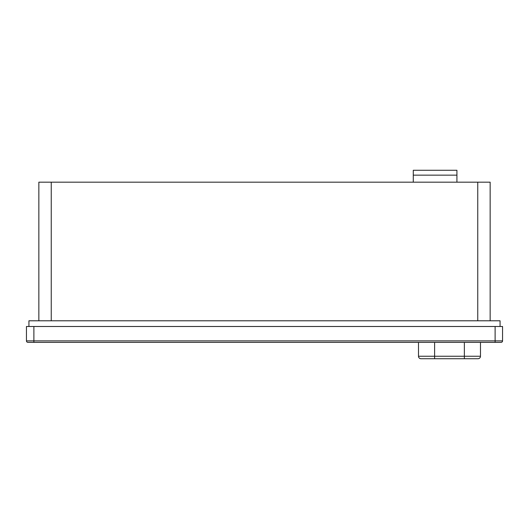 <?xml version="1.0" encoding="UTF-8"?>
<svg xmlns="http://www.w3.org/2000/svg" width="529" height="529" viewBox="0 0 529 529"><rect width="100%" height="100%" fill="white"/><g stroke="black" fill="none" stroke-linecap="round" stroke-linejoin="round"><path stroke-width="0.79" d="M495.111 326.492L495.111 342.362L501.062 342.362L27.938 342.362L33.889 342.362L33.889 340.874L502.55 340.874L502.55 326.492L26.45 326.492L26.45 340.874A1.488 1.488 0 0 0 27.938 342.362A1.488 1.488 0 0 1 26.45 340.874L33.889 340.874L33.889 326.492M341.37 342.362L395.923 342.362M165.312 342.362L324.012 342.362M480.477 342.362L480.477 356.248A2.48 2.48 0 0 1 477.998 358.728L420.972 358.728M93.395 342.362L147.948 342.362M418.492 342.362L418.492 356.248A2.48 2.48 0 0 0 420.965 358.728A2.48 2.48 0 0 1 418.492 356.248L480.477 356.248A2.48 2.48 0 0 1 477.998 358.728A2.48 2.48 0 0 0 480.477 356.248M500.07 326.492L500.07 320.792L28.93 320.792L28.93 326.492M456.924 182.174L456.924 170.272L413.281 170.272L413.281 182.174M456.924 170.272L413.281 170.272M477.753 320.792L477.753 182.174L51.247 182.174L51.247 320.792M38.848 320.792L38.848 182.174L51.247 182.174M477.753 182.174L490.152 182.174L490.152 320.792M501.062 342.362A1.488 1.488 0 0 0 502.55 340.874A1.488 1.488 0 0 1 501.062 342.362M434.607 342.362L434.607 358.728M464.363 342.362L464.363 358.728M456.924 175.145L413.281 175.145"/></g></svg>
